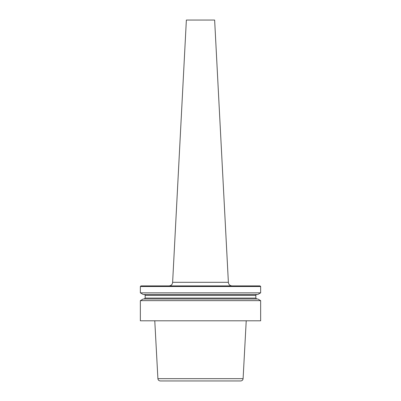 <?xml version="1.0" encoding="UTF-8"?>
<svg xmlns="http://www.w3.org/2000/svg" width="401" height="401" viewBox="0 0 401 401"><rect width="100%" height="100%" fill="white"/><g stroke="black" fill="none" stroke-linecap="round" stroke-linejoin="round"><path stroke-width="0.6" d="M200.5 320.8L260.65 320.8L260.65 300.645L140.35 300.645L140.35 320.8L200.5 320.8M243.096 378.664L157.904 378.664C158.099 380.063 158.901 380.825 160.31 380.95L240.69 380.95C242.099 380.825 242.901 380.063 243.096 378.664L246.224 320.8M260.65 286.514L260.048 285.913L140.951 285.913L140.35 286.514L260.65 286.514L260.65 292.835L140.35 292.835L143.212 294.484L257.788 294.484L260.65 292.835M140.35 300.645L143.212 298.996L257.788 298.996L260.65 300.645M169.011 285.913C171.202 285.697 172.405 284.494 172.62 282.304L228.38 282.304L214.635 20.05L186.365 20.05L172.62 282.304L228.38 282.304C228.595 284.494 229.798 285.697 231.989 285.913M255.838 295.387L255.838 298.093L145.162 298.093L145.162 295.387L255.838 295.387C255.587 295.211 255.888 294.91 256.74 294.484M255.838 298.093L256.74 298.996M145.162 298.093L144.26 298.996M145.162 295.387C145.413 295.211 145.112 294.91 144.26 294.484M140.35 286.514L140.35 292.835M157.904 378.664L154.776 320.8"/></g></svg>
